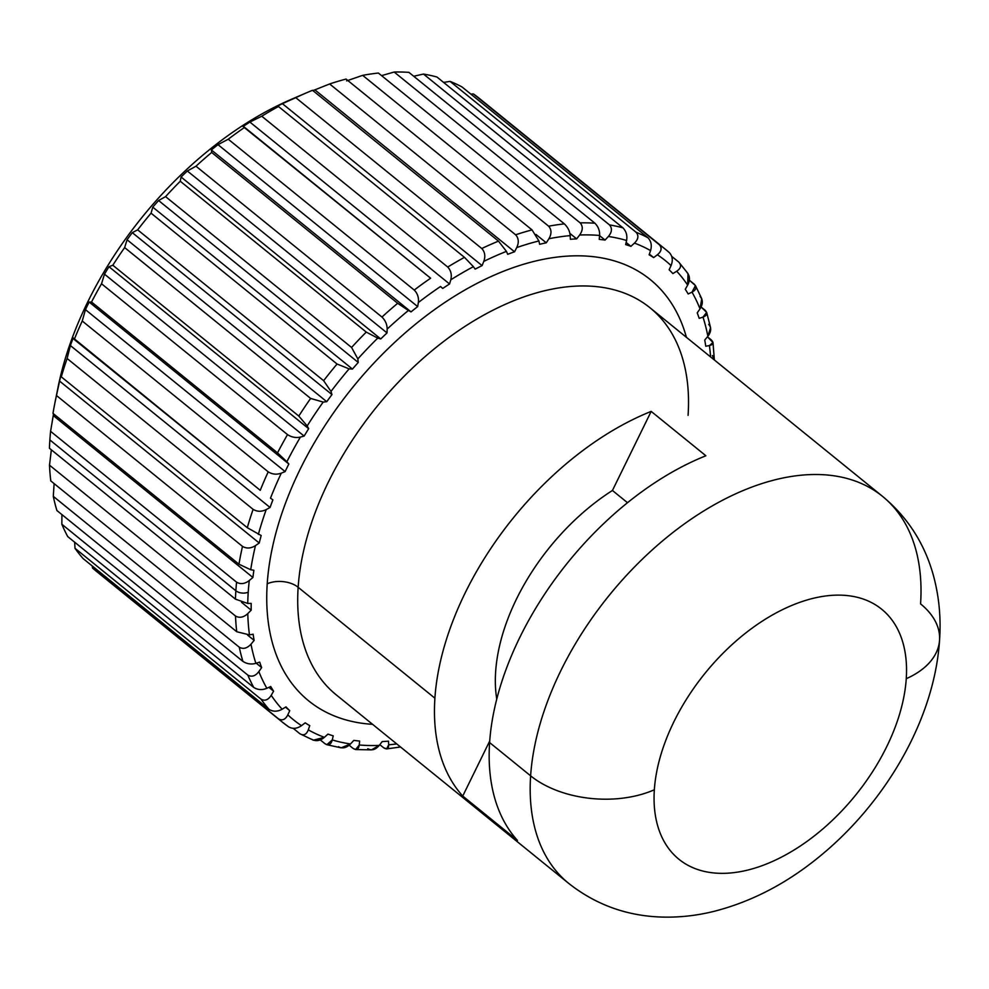 <?xml version="1.0" encoding="UTF-8"?>
<svg xmlns="http://www.w3.org/2000/svg" width="989" height="989" viewBox="0 0 989 989"><rect width="100%" height="100%" fill="white"/><g stroke="black" fill="none" stroke-linecap="round" stroke-linejoin="round"><path stroke-width="1.48" d="M496.75 699.075A171.975 103.499 -51 0 1 612.438 490.482L627.508 502.709L612.438 490.482A171.975 103.499 129 0 0 496.75 699.075M298.146 587.281A249.141 149.932 129 0 0 336.186 694.81A249.141 149.932 -51 0 1 298.146 587.281A22.042 13.401 3.8 0 0 267.215 583.794A22.042 13.401 -176.2 0 1 298.146 587.281L434.9 698.197A249.141 149.932 129 0 0 462.741 796.058L517.445 840.415A249.141 149.932 -51 0 1 489.604 742.554L530.623 775.833A249.141 149.932 129 0 0 568.675 883.362A249.141 149.932 -51 0 1 530.623 775.833L489.604 742.554A249.141 149.932 -51 0 1 705.886 455.768L651.182 411.399A249.141 149.932 129 0 0 434.9 698.197L298.146 587.281A249.141 149.932 -51 0 1 438.102 345.791A249.141 149.932 -51 0 1 650.045 307.814A249.141 149.932 129 0 0 438.102 345.791A249.141 149.932 129 0 0 298.146 587.281M372.569 724.319A271.184 163.21 -51 0 1 267.215 583.794A271.184 163.21 129 0 0 372.569 724.319M258.364 534.394A295.439 177.797 -51 0 1 266.214 509.582L270.046 507.481A291.026 175.14 -51 0 1 272.902 499.865L270.492 498.159A295.439 177.797 -51 0 1 281.296 473.162L285.116 471.592A291.026 175.14 -51 0 1 288.837 464.002L286.884 461.764A295.439 177.797 -51 0 1 300.421 437.076L304.142 436.087A291.026 175.14 -51 0 1 308.655 428.67L307.196 425.938A295.439 177.797 -51 0 1 323.18 402.078L326.741 401.682A291.026 175.14 -51 0 1 331.958 394.586L331.006 391.421A295.439 177.797 -51 0 1 349.129 368.872L352.443 369.07A291.026 175.14 -51 0 1 358.253 362.456L357.845 358.92A295.439 177.797 -51 0 1 377.724 338.127L380.74 338.943A291.026 175.14 -51 0 1 387.02 332.922L387.156 329.09A295.439 177.797 -51 0 1 408.395 310.497L411.028 311.881A291.026 175.14 -51 0 1 417.667 306.59L418.347 302.547A295.439 177.797 -51 0 1 440.513 286.513L442.726 288.454A291.026 175.14 -51 0 1 449.562 283.991L450.786 279.813A295.439 177.797 -51 0 1 473.41 266.671L475.165 269.132A291.026 175.14 -51 0 1 482.076 265.608L483.806 261.368A295.439 177.797 -51 0 1 506.442 251.391L507.691 254.321A291.026 175.14 -51 0 1 514.54 251.787L516.728 247.584A295.439 177.797 -51 0 1 538.918 240.97L539.635 244.295A291.026 175.14 -51 0 1 546.287 242.812L548.907 238.732A295.439 177.797 -51 0 1 570.196 235.629L570.356 239.289A291.026 175.14 -51 0 1 576.661 238.881L579.653 235.011A295.439 177.797 -51 0 1 599.618 235.456L599.235 239.387A291.026 175.14 -51 0 1 605.07 240.067L608.371 236.482A295.439 177.797 -51 0 1 626.593 240.475L625.666 244.592A291.026 175.14 -51 0 1 630.908 246.348L634.468 243.109A295.439 177.797 -51 0 1 650.564 250.588L649.13 254.803A291.026 175.14 -51 0 1 653.68 257.585L657.401 254.779A295.439 177.797 -51 0 1 671.061 265.571L669.133 269.799A291.026 175.14 -51 0 1 672.891 273.57L676.711 271.233A295.439 177.797 -51 0 1 687.652 285.129L685.278 289.283A291.026 175.14 -51 0 1 688.171 293.956L692.003 292.151A295.439 177.797 -51 0 1 700.014 308.852L697.22 312.858A291.026 175.14 -51 0 1 699.198 318.347L702.981 317.098A295.439 177.797 -51 0 1 707.877 336.285L704.737 340.043A291.026 175.14 -51 0 1 705.75 346.224L709.397 345.569A295.439 177.797 -51 0 1 710.584 356.918A295.439 177.797 129 0 0 709.397 345.569L705.75 346.224A291.026 175.14 129 0 0 704.737 340.043L707.877 336.285A295.439 177.797 129 0 0 702.981 317.098L699.198 318.347A291.026 175.14 129 0 0 697.22 312.858L700.014 308.852A295.439 177.797 129 0 0 692.003 292.151L688.171 293.956A291.026 175.14 129 0 0 685.278 289.283L687.652 285.129A295.439 177.797 129 0 0 676.711 271.233L672.891 273.57A291.026 175.14 129 0 0 669.133 269.799L671.061 265.571A295.439 177.797 129 0 0 657.401 254.779L653.68 257.585A291.026 175.14 129 0 0 649.13 254.803L650.564 250.588A295.439 177.797 129 0 0 634.468 243.109L630.908 246.348A291.026 175.14 129 0 0 625.666 244.592L626.593 240.475A295.439 177.797 129 0 0 608.371 236.482L605.07 240.067A291.026 175.14 129 0 0 599.235 239.387L599.618 235.456A295.439 177.797 129 0 0 579.653 235.011L576.661 238.881A291.026 175.14 129 0 0 570.356 239.289L570.196 235.629A295.439 177.797 129 0 0 548.907 238.732L546.287 242.812A291.026 175.14 129 0 0 539.635 244.295L538.918 240.97A295.439 177.797 129 0 0 516.728 247.584L514.54 251.787A291.026 175.14 129 0 0 507.691 254.321L506.442 251.391A295.439 177.797 129 0 0 483.806 261.368L482.076 265.608A291.026 175.14 129 0 0 475.165 269.132L473.41 266.671A295.439 177.797 129 0 0 450.786 279.813L449.562 283.991A291.026 175.14 129 0 0 442.726 288.454L440.513 286.513A295.439 177.797 129 0 0 418.347 302.547L417.667 306.59A291.026 175.14 129 0 0 411.028 311.881L408.395 310.497A295.439 177.797 129 0 0 387.156 329.09L387.02 332.922A291.026 175.14 129 0 0 380.74 338.943L377.724 338.127A295.439 177.797 129 0 0 357.845 358.92L358.253 362.456A291.026 175.14 129 0 0 352.443 369.07L349.129 368.872A295.439 177.797 129 0 0 331.006 391.421L331.958 394.586A291.026 175.14 129 0 0 326.741 401.682L323.18 402.078A295.439 177.797 129 0 0 307.196 425.938L308.655 428.67A291.026 175.14 129 0 0 304.142 436.087L300.421 437.076A295.439 177.797 129 0 0 286.884 461.764L288.837 464.002A291.026 175.14 129 0 0 285.116 471.592L281.296 473.162A295.439 177.797 129 0 0 270.492 498.159L272.902 499.865A291.026 175.14 129 0 0 270.046 507.481L266.214 509.582C261.541 511.882 257.165 511.808 253.11 509.347L67.116 358.513L70.38 345.544L270.046 507.481L70.38 345.544A291.026 175.14 -51 0 1 73.235 337.929L260.231 490.321A304.253 183.101 -51 0 1 268.217 471.84C272.284 474.386 276.636 474.819 281.296 473.162C276.636 474.819 272.284 474.386 268.217 471.84L82.235 321.005L85.45 309.656L285.116 471.592L85.45 309.656A291.026 175.14 -51 0 1 89.171 302.065L288.837 464.002L89.171 302.065L91.532 302.016L277.526 452.863L286.884 461.764L277.526 452.863A304.253 183.101 -51 0 1 287.527 434.616C291.57 437.249 295.872 438.065 300.421 437.076C295.872 438.065 291.57 437.249 287.527 434.616L101.533 283.769L104.475 274.151L304.142 436.087L104.475 274.151A291.026 175.14 -51 0 1 108.988 266.733L308.655 428.67L108.988 266.733L112.82 265.225L298.802 416.072L307.196 425.938L298.802 416.072A304.253 183.101 -51 0 1 310.633 398.431L323.18 402.078L310.633 398.431L124.639 247.584L127.074 239.746L326.741 401.682L127.074 239.746A291.026 175.14 -51 0 1 132.291 232.65L331.958 394.586L132.291 232.65L137.669 229.856L323.65 380.691L331.006 391.421L323.65 380.691A304.253 183.101 -51 0 1 337.051 364.014L349.129 368.872L337.051 364.014L151.057 213.179L152.776 207.146L352.443 369.07L152.776 207.146A291.026 175.14 -51 0 1 158.586 200.52L358.253 362.456L158.586 200.52L165.571 196.626L351.565 347.46L357.845 358.92L351.565 347.46A304.253 183.101 -51 0 1 366.264 332.094L377.724 338.127L366.264 332.094L180.27 181.247L181.074 177.006L380.74 338.943L181.074 177.006A291.026 175.14 -51 0 1 187.354 170.986L387.02 332.922L187.354 170.986L195.983 166.201L381.964 317.049C385.389 320.448 387.119 324.466 387.156 329.09C387.119 324.466 385.389 320.448 381.964 317.049A304.253 183.101 -51 0 1 397.665 303.289L408.395 310.497L397.665 303.289L211.683 152.454L211.362 149.945L411.028 311.881L211.362 149.945A291.026 175.14 -51 0 1 218 144.654L417.667 306.59L218 144.654L228.249 139.214L414.243 290.061C417.581 293.51 418.953 297.664 418.347 302.547C418.953 297.664 417.581 293.51 414.243 290.061A304.253 183.101 -51 0 1 430.623 278.206L243.059 126.518A291.026 175.14 -51 0 1 249.896 122.067L449.562 283.991L249.896 122.067L261.751 116.22L447.733 267.055C450.984 270.529 451.998 274.781 450.786 279.813C451.998 274.781 450.984 270.529 447.733 267.055A304.253 183.101 -51 0 1 464.471 257.35L473.41 266.671L464.471 257.35L278.478 106.503L275.498 107.208A291.026 175.14 -51 0 1 282.409 103.672L482.076 265.608L282.409 103.672L295.773 97.676L481.767 248.511C484.931 251.985 485.611 256.275 483.806 261.368C485.611 256.275 484.931 251.985 481.767 248.511A304.253 183.101 -51 0 1 498.505 241.131L506.442 251.391L498.505 241.131L312.512 90.296A304.253 183.101 129 0 0 306.8 92.682A304.253 183.101 129 0 0 295.773 97.676L282.409 103.672A291.026 175.14 129 0 0 275.498 107.208L278.478 106.503A304.253 183.101 129 0 0 261.751 116.22L249.896 122.067A291.026 175.14 129 0 0 243.059 126.518L244.642 127.358A304.253 183.101 129 0 0 228.249 139.214L218 144.654A291.026 175.14 129 0 0 211.362 149.945L211.683 152.454A304.253 183.101 129 0 0 195.983 166.201L187.354 170.986A291.026 175.14 129 0 0 181.074 177.006L180.27 181.247A304.253 183.101 129 0 0 165.571 196.626L158.586 200.52A291.026 175.14 129 0 0 152.776 207.146L151.057 213.179A304.253 183.101 129 0 0 137.669 229.856L132.291 232.65A291.026 175.14 129 0 0 127.074 239.746L124.639 247.584A304.253 183.101 129 0 0 112.82 265.225L108.988 266.733A291.026 175.14 129 0 0 104.475 274.151L101.533 283.769A304.253 183.101 129 0 0 91.532 302.016L89.171 302.065A291.026 175.14 129 0 0 85.45 309.656L82.235 321.005A304.253 183.101 129 0 0 74.249 339.487L73.235 337.929A291.026 175.14 129 0 0 70.38 345.544L67.116 358.513A304.253 183.101 129 0 0 61.306 376.858L247.299 527.693L261.17 535.531L247.299 527.693A304.253 183.101 -51 0 1 253.11 509.347C257.165 511.808 261.541 511.882 266.214 509.582A295.439 177.797 129 0 0 258.364 534.394M259.242 543.01A291.026 175.14 -51 0 1 261.17 535.531A291.026 175.14 129 0 0 259.242 543.01L255.471 545.619L259.242 543.01L59.575 381.086L259.242 543.01M250.724 569.738A295.439 177.797 -51 0 1 255.471 545.619A295.439 177.797 129 0 0 250.724 569.738L253.876 570.282L250.724 569.738L238.979 564.212L250.724 569.738M252.912 577.477A291.026 175.14 -51 0 1 253.876 570.282A291.026 175.14 129 0 0 252.912 577.477L249.277 580.531L252.912 577.477L53.245 415.541L252.912 577.477M248.227 592.164A295.439 177.797 -51 0 1 249.277 580.531A295.439 177.797 129 0 0 248.227 592.164A295.439 177.797 129 0 0 247.745 603.463A295.439 177.797 -51 0 1 248.227 592.164A8.814 5.365 -176.2 0 1 235.864 590.767A8.814 5.365 3.8 0 0 248.227 592.164M251.181 603.401L247.745 603.463L251.181 603.401A291.026 175.14 129 0 0 251.206 610.164A291.026 175.14 -51 0 1 251.181 603.401M247.782 613.6L251.206 610.164L247.782 613.6A295.439 177.797 129 0 0 249.475 634.876A295.439 177.797 -51 0 1 247.782 613.6C243.591 617.457 239.499 618.261 235.506 616.023C239.499 618.261 243.591 617.457 247.782 613.6M253.122 634.221L249.475 634.876L253.122 634.221A291.026 175.14 129 0 0 254.136 640.402A291.026 175.14 -51 0 1 253.122 634.221M250.996 644.16L254.136 640.402L250.996 644.16A295.439 177.797 129 0 0 255.891 663.347A295.439 177.797 -51 0 1 250.996 644.16C247.139 648.376 243.232 649.39 239.276 647.202C243.232 649.39 247.139 648.376 250.996 644.16M259.674 662.098L255.891 663.347L259.674 662.098A291.026 175.14 129 0 0 261.652 667.587A291.026 175.14 -51 0 1 259.674 662.098M258.858 671.58L261.652 667.587L258.858 671.58A295.439 177.797 129 0 0 266.869 688.295A295.439 177.797 -51 0 1 258.858 671.58C255.409 676.08 251.738 677.255 247.843 675.104C251.738 677.255 255.409 676.08 258.858 671.58M270.702 686.49L266.869 688.295L270.702 686.49A291.026 175.14 129 0 0 273.607 691.163A291.026 175.14 -51 0 1 270.702 686.49M271.221 695.316L273.607 691.163L271.221 695.316A295.439 177.797 129 0 0 282.162 709.212A295.439 177.797 -51 0 1 271.221 695.316C268.229 699.989 264.829 701.275 260.997 699.149C264.829 701.275 268.229 699.989 271.221 695.316M285.982 706.875L282.162 709.212L285.982 706.875A291.026 175.14 129 0 0 289.74 710.646A291.026 175.14 -51 0 1 285.982 706.875M287.811 714.874L289.74 710.646L287.811 714.874A295.439 177.797 129 0 0 301.472 725.666A295.439 177.797 -51 0 1 287.811 714.874C285.351 719.633 282.248 720.956 278.49 718.842C282.248 720.956 285.351 719.633 287.811 714.874M305.193 722.848L301.472 725.666L305.193 722.848A291.026 175.14 129 0 0 309.742 725.642A291.026 175.14 -51 0 1 305.193 722.848M299.964 733.801L293.263 728.374L299.964 733.801C303.648 735.915 306.429 734.604 308.308 729.857L309.742 725.642L308.308 729.857A295.439 177.797 129 0 0 324.404 737.324A295.439 177.797 -51 0 1 308.308 729.857C306.429 734.604 303.648 735.915 299.964 733.801L313.389 740.205L324.404 737.324L327.965 734.098L324.404 737.324C320.065 740.934 315.887 741.602 311.869 739.327M333.206 735.853A291.026 175.14 -51 0 1 327.965 734.098A291.026 175.14 129 0 0 333.206 735.853L332.279 739.957L333.206 735.853M338.448 746.67C342.429 748.883 346.447 747.981 350.502 743.963A295.439 177.797 -51 0 1 332.279 739.957A295.439 177.797 129 0 0 350.502 743.963L353.802 740.378L350.502 743.963L341.156 747.832M359.637 741.058A291.026 175.14 -51 0 1 353.802 740.378A291.026 175.14 129 0 0 359.637 741.058L359.254 744.989L359.637 741.058M367.784 748.698C371.716 750.874 375.523 749.786 379.22 745.434A295.439 177.797 -51 0 1 359.254 744.989A295.439 177.797 129 0 0 379.22 745.434L382.211 741.565L379.22 745.434L371.481 749.872M388.516 741.157A291.026 175.14 -51 0 1 382.211 741.565A291.026 175.14 129 0 0 388.516 741.157L388.677 744.816L388.516 741.157M396.725 743.913A295.439 177.797 -51 0 1 388.677 744.816A295.439 177.797 129 0 0 396.725 743.913M686.428 337.323A271.184 163.21 129 0 0 461.937 291.73A271.184 163.21 129 0 0 267.215 583.794A271.184 163.21 -51 0 1 461.937 291.73A271.184 163.21 -51 0 1 686.428 337.323M688.084 415.343A249.141 149.932 129 0 0 650.045 307.814L882.534 496.367A249.141 149.932 129 0 0 670.579 534.344A249.141 149.932 129 0 0 530.623 775.833A88.194 53.591 3.8 0 0 654.347 789.766A160.947 96.86 129 0 0 771.779 861.765A160.947 96.86 129 0 0 906.258 678.689A88.194 53.591 3.8 0 0 939.55 640.217A88.194 53.591 3.8 0 0 920.574 603.896A249.141 149.932 129 0 0 882.534 496.367C907 516.703 923.726 542.244 932.701 572.977C938.907 594.624 941.194 617.037 939.55 640.217A88.194 53.591 -176.2 0 1 906.258 678.689A160.947 96.86 129 0 0 788.839 606.702A160.947 96.86 129 0 0 654.347 789.766A88.194 53.591 -176.2 0 1 530.623 775.833A249.141 149.932 -51 0 1 670.579 534.344A249.141 149.932 -51 0 1 882.534 496.367M314.873 89.851L514.54 251.787L314.873 89.851L329.634 83.954L515.628 234.801C518.718 238.262 519.089 242.528 516.728 247.584C519.089 242.528 518.718 238.262 515.628 234.801A304.253 183.101 -51 0 1 532.033 229.905L538.918 240.97L532.033 229.905L346.039 79.071A304.253 183.101 129 0 0 329.634 83.954L314.873 89.851A291.026 175.14 129 0 0 312.858 90.58A291.026 175.14 -51 0 1 314.873 89.851M535.989 234.467L546.287 242.812L535.989 234.467M346.62 80.888L362.654 75.349L548.648 226.197C551.664 229.646 551.751 233.824 548.907 238.732C551.751 233.824 551.664 229.646 548.648 226.197A304.253 183.101 -51 0 1 564.385 223.885C567.859 227.272 569.8 231.179 570.196 235.629C569.8 231.179 567.859 227.272 564.385 223.885L378.391 73.05A304.253 183.101 129 0 0 362.654 75.349L346.62 80.888M569.887 233.379L576.661 238.881L569.887 233.379M381.581 75.634L394.154 72.024L580.147 222.871C583.102 226.283 582.941 230.338 579.653 235.011C582.941 230.338 583.102 226.283 580.147 222.871A304.253 183.101 -51 0 1 594.896 223.205C598.283 226.629 599.853 230.709 599.618 235.456C599.853 230.709 598.283 226.629 594.896 223.205L408.902 72.358A304.253 183.101 129 0 0 394.154 72.024L381.581 75.634M599.594 235.629L605.07 240.067L599.594 235.629M413.711 76.252L423.49 74.064L609.484 224.899C612.389 228.274 612.018 232.131 608.371 236.482C612.018 232.131 612.389 228.274 609.484 224.899A304.253 183.101 -51 0 1 622.946 227.853C626.247 231.315 627.459 235.518 626.593 240.475C627.459 235.518 626.247 231.315 622.946 227.853L436.953 77.018A304.253 183.101 129 0 0 423.49 74.064L413.711 76.252M626.148 242.478L630.908 246.348L626.148 242.478M443.628 82.421L450.069 81.395L636.063 232.242C638.931 235.555 638.399 239.177 634.468 243.109C638.399 239.177 638.931 235.555 636.063 232.242A304.253 183.101 -51 0 1 647.968 237.768C651.182 241.242 652.048 245.507 650.564 250.588C652.048 245.507 651.182 241.242 647.968 237.768L461.974 86.921A304.253 183.101 129 0 0 450.069 81.395L443.628 82.421M649.365 254.099L653.68 257.585L649.365 254.099M470.851 94.128L473.348 93.906L659.342 244.74C662.185 247.992 661.53 251.33 657.401 254.779C661.53 251.33 662.185 247.992 659.342 244.74A304.253 183.101 -51 0 1 665.622 249.475A304.253 183.101 -51 0 1 669.442 252.727L665.622 249.475A304.253 183.101 129 0 0 659.342 244.74L473.348 93.906L470.851 94.128M669.442 252.727C672.569 256.2 673.113 260.478 671.061 265.571C673.113 260.478 672.569 256.2 669.442 252.727A304.253 183.101 129 0 0 665.622 249.475L479.628 98.628A304.253 183.101 -51 0 0 473.348 93.906A304.253 183.101 129 0 1 483.448 101.879M671.778 256.423L678.837 262.147C681.668 265.324 680.964 268.353 676.711 271.233C680.964 268.353 681.668 265.324 678.837 262.147L671.778 256.423M678.837 262.147L688.023 273.594L687.652 285.129C690.235 280.122 690.001 275.882 686.935 272.42M689.345 280.196L694.179 284.115C696.998 287.193 696.281 289.876 692.003 292.151L695.465 285.623L689.345 280.196M695.477 285.623L701.757 298.752L700.014 308.852C703.068 304.031 703.092 299.902 700.088 296.465M701.102 306.998L705.021 310.175C707.864 313.179 707.172 315.479 702.981 317.098L706.665 312.413L701.102 306.998M706.678 312.413L710.559 327.643L707.877 336.285C711.338 331.735 711.586 327.767 708.656 324.367M707.444 336.804L711.178 339.82C714.033 342.726 713.44 344.642 709.397 345.569L712.982 342.503L707.444 336.804M712.995 342.503L714.355 359.971L712.426 355.546M383.547 747.684L386.575 748.908L388.677 744.816C388.677 748.933 386.959 749.885 383.547 747.684L379.813 744.655L383.547 747.684M353.036 748.376L355.62 749.526L359.254 744.989C358.611 749.402 356.534 750.527 353.036 748.376L349.166 745.236L353.036 748.376M324.985 743.716L326.827 744.692L332.279 739.957C331.006 744.593 328.583 745.842 324.985 743.716L320.3 739.908L324.985 743.716M288.59 726.828A304.253 183.101 129 0 1 282.31 722.094L96.329 571.259A304.253 183.101 -51 0 1 92.509 568.007L278.49 718.842A304.253 183.101 129 0 0 282.31 722.094L288.59 726.828C292.645 729.165 296.935 728.782 301.472 725.666C296.935 728.782 292.645 729.165 288.59 726.828A304.253 183.101 -51 0 1 282.31 722.094A304.253 183.101 -51 0 1 278.49 718.842L92.509 568.007L92.249 565.992L92.509 568.007A304.253 183.101 129 0 0 100.285 574.325M285.475 707.184L289.74 710.646L285.475 707.184M83.101 558.575L269.095 709.422C273.149 711.833 277.513 711.771 282.162 709.212C277.513 711.771 273.149 711.833 269.095 709.422A304.253 183.101 -51 0 1 260.997 699.149L75.003 548.302L74.657 542.207L75.003 548.302A304.253 183.101 129 0 0 83.101 558.575A304.253 183.101 -51 0 1 75.003 548.302L260.997 699.149A304.253 183.101 129 0 0 269.095 709.422L83.101 558.575M268.884 687.343L273.607 691.163L268.884 687.343M67.771 536.619L253.753 687.454C257.82 689.963 262.196 690.235 266.869 688.295C262.196 690.235 257.82 689.963 253.753 687.454A304.253 183.101 -51 0 1 247.843 675.104L61.85 524.257L61.911 514.601L61.85 524.257A304.253 183.101 129 0 0 67.771 536.619A304.253 183.101 -51 0 1 61.85 524.257L247.843 675.104A304.253 183.101 129 0 0 253.753 687.454L67.771 536.619M256.275 663.223L261.652 667.587L256.275 663.223M56.917 510.547L242.911 661.394C246.966 663.978 251.293 664.633 255.891 663.347C251.293 664.633 246.966 663.978 242.911 661.394A304.253 183.101 -51 0 1 239.276 647.202L53.295 496.367L54.123 483.621L53.295 496.367A304.253 183.101 129 0 0 56.917 510.547A304.253 183.101 -51 0 1 53.295 496.367L239.276 647.202A304.253 183.101 129 0 0 242.911 661.394L56.917 510.547M247.559 635.062L254.136 640.402L247.559 635.062M50.773 480.901L236.754 631.748L249.475 634.876L236.754 631.748A304.253 183.101 -51 0 1 235.506 616.023L49.512 465.176L51.341 449.822L49.512 465.176A304.253 183.101 129 0 0 50.773 480.901A304.253 183.101 -51 0 1 49.512 465.176L235.506 616.023A304.253 183.101 129 0 0 236.754 631.748L50.773 480.901M241.539 602.313L251.206 610.164L241.539 602.313M49.45 448.289L235.444 599.136L247.745 603.463L235.444 599.136A304.253 183.101 -51 0 1 235.864 590.767A304.253 183.101 -51 0 1 236.581 582.187C240.611 584.487 244.839 583.93 249.277 580.531C244.839 583.93 240.611 584.487 236.581 582.187L50.587 431.34L53.245 415.541A291.026 175.14 -51 0 1 53.468 413.761A291.026 175.14 129 0 0 53.245 415.541L50.587 431.34A304.253 183.101 129 0 0 49.87 439.932A304.253 183.101 129 0 0 49.45 448.289A304.253 183.101 -51 0 1 49.87 439.932L235.864 590.767A304.253 183.101 129 0 0 235.444 599.136L49.45 448.289M52.986 413.377L238.979 564.212A304.253 183.101 -51 0 1 242.49 546.385C246.533 548.759 250.86 548.499 255.471 545.619C250.86 548.499 246.533 548.759 242.49 546.385L56.497 395.538L59.575 381.086A291.026 175.14 -51 0 1 61.503 373.607L61.306 376.858L61.503 373.607A291.026 175.14 129 0 0 59.575 381.086L56.497 395.538A304.253 183.101 129 0 0 54.815 403.376A304.253 183.101 129 0 0 52.986 413.377A304.253 183.101 -51 0 1 56.497 395.538L242.49 546.385A304.253 183.101 129 0 0 238.979 564.212L52.986 413.377M651.182 411.399L612.438 490.482L651.182 411.399L705.886 455.768A249.141 149.932 129 0 0 489.604 742.554A249.141 149.932 129 0 0 517.445 840.415L462.741 796.058A249.141 149.932 -51 0 1 434.9 698.197A249.141 149.932 -51 0 1 651.182 411.399M489.716 741.008L462.741 796.058L489.716 741.008M299.123 96.106A282.211 169.836 129 0 0 56.608 394.994A282.211 169.836 -51 0 1 58.042 387.329A282.211 169.836 -51 0 1 291.755 99.147L306.8 92.682M67.116 358.513L253.11 509.347A304.253 183.101 129 0 0 247.299 527.693L61.306 376.858A304.253 183.101 -51 0 1 67.116 358.513M260.231 490.321L74.249 339.487A304.253 183.101 -51 0 1 82.235 321.005L268.217 471.84A304.253 183.101 129 0 0 260.231 490.321M101.533 283.769L287.527 434.616A304.253 183.101 129 0 0 277.526 452.863L91.532 302.016A304.253 183.101 -51 0 1 101.533 283.769M298.802 416.072L112.82 265.225A304.253 183.101 -51 0 1 124.639 247.584L310.633 398.431A304.253 183.101 129 0 0 298.802 416.072M137.669 229.856A304.253 183.101 -51 0 1 151.057 213.179L337.051 364.014A304.253 183.101 129 0 0 323.65 380.691L137.669 229.856M180.27 181.247L366.264 332.094A304.253 183.101 129 0 0 351.565 347.46L165.571 196.626A304.253 183.101 -51 0 1 180.27 181.247M381.964 317.049L195.983 166.201A304.253 183.101 -51 0 1 211.683 152.454L397.665 303.289A304.253 183.101 129 0 0 381.964 317.049M414.243 290.061L228.249 139.214A304.253 183.101 -51 0 1 244.642 127.358L430.623 278.206A304.253 183.101 129 0 0 414.243 290.061M447.733 267.055L261.751 116.22A304.253 183.101 -51 0 1 278.478 106.503L464.471 257.35A304.253 183.101 129 0 0 447.733 267.055M481.767 248.511L295.773 97.676A304.253 183.101 -51 0 1 312.512 90.296L498.505 241.131A304.253 183.101 129 0 0 481.767 248.511M329.634 83.954A304.253 183.101 -51 0 1 346.039 79.071L532.033 229.905A304.253 183.101 129 0 0 515.628 234.801L329.634 83.954M362.654 75.349A304.253 183.101 -51 0 1 378.391 73.05L564.385 223.885A304.253 183.101 129 0 0 548.648 226.197L362.654 75.349M394.154 72.024A304.253 183.101 -51 0 1 408.902 72.358L594.896 223.205A304.253 183.101 129 0 0 580.147 222.871L394.154 72.024M423.49 74.064A304.253 183.101 -51 0 1 436.953 77.018L622.946 227.853A304.253 183.101 129 0 0 609.484 224.899L423.49 74.064M450.069 81.395A304.253 183.101 -51 0 1 461.974 86.921L647.968 237.768A304.253 183.101 129 0 0 636.063 232.242L450.069 81.395M50.587 431.34L236.581 582.187A304.253 183.101 129 0 0 235.864 590.767L49.87 439.932A304.253 183.101 -51 0 1 50.587 431.34M654.347 789.766A160.947 96.86 -51 0 1 788.839 606.702A160.947 96.86 -51 0 1 906.258 678.689A160.947 96.86 -51 0 1 771.779 861.765A160.947 96.86 -51 0 1 654.347 789.766M336.186 694.81L568.675 883.362C595.205 904.267 625.481 915.48 659.49 916.976C677.65 917.73 695.786 915.863 713.885 911.376C750.428 902.042 784.697 884.525 816.716 858.811C884.648 804.687 934.444 719.831 939.55 640.217M386.575 748.92L400.508 746.979M371.481 749.885L355.62 749.538M341.143 747.845L326.827 744.705M54.815 403.376L58.042 387.329"/></g></svg>
